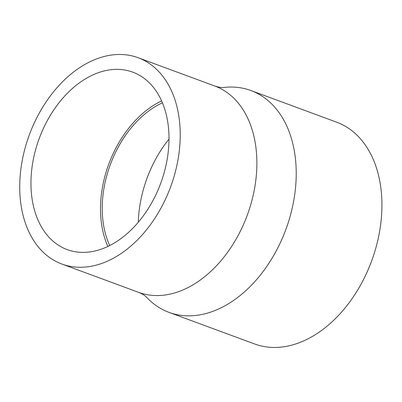 <?xml version="1.0" encoding="UTF-8"?>
<svg xmlns="http://www.w3.org/2000/svg" width="402" height="402" viewBox="0 0 402 402"><rect width="100%" height="100%" fill="white"/><g stroke="black" fill="none" stroke-linecap="round" stroke-linejoin="round"><path stroke-width="0.6" d="M214.703 85.983A109.977 75.285 -69.7 0 1 250.959 203.925A109.977 75.285 -69.7 0 1 138.559 292.334C142.152 293.832 144.609 295.254 145.926 296.606L146.383 297.058A118.233 80.938 -69.7 0 0 169.016 312.374A118.233 80.938 -69.7 0 0 289.852 217.326A118.233 80.938 -69.7 0 0 250.873 90.525A118.233 80.938 -69.7 0 0 223.718 87.47L223.075 87.515C221.195 87.686 218.402 87.179 214.703 85.983L138.047 57.697A109.977 75.285 -69.7 0 0 29.346 134.816A109.977 75.285 -69.7 0 0 61.908 264.049A109.977 75.285 -69.7 0 0 174.302 175.639A109.977 75.285 -69.7 0 0 138.047 57.697M169.016 312.374L254.727 344.001A118.233 80.938 -69.7 0 0 375.568 248.949A118.233 80.938 -69.7 0 0 336.585 122.153L250.873 90.525M163.905 173.574A94.586 64.747 -69.7 0 0 132.72 72.134A94.586 64.747 -69.7 0 0 39.23 138.459A94.586 64.747 -69.7 0 0 67.234 249.612A94.586 64.747 -69.7 0 0 163.905 173.574M161.594 100.937A94.586 64.747 -69.7 0 0 107.897 246.466M162.398 102.796A92.224 63.129 -69.7 0 0 109.716 245.577M168.981 139.087A100.5 68.797 -69.7 0 0 138.293 222.261M138.559 292.334L61.908 264.049"/></g></svg>
